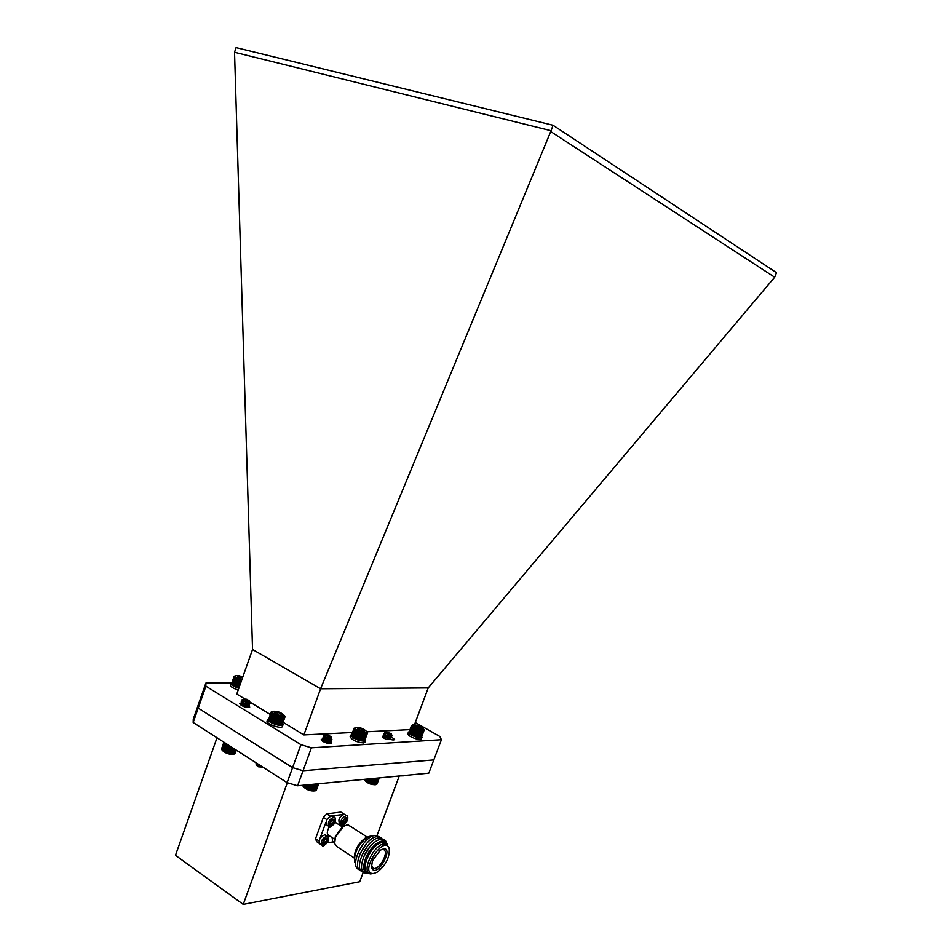 <?xml version="1.0" encoding="UTF-8"?>
<svg xmlns="http://www.w3.org/2000/svg" width="952" height="952" viewBox="0 0 952 952"><rect width="100%" height="100%" fill="white"/><g stroke="black" fill="none" stroke-linecap="round" stroke-linejoin="round"><path stroke-width="1.43" d="M420.106 730.398L417.63 736.979L420.106 730.398L420.701 730.529L418.249 737.122L420.951 730.136L418.82 737.217L421.486 730.22L419.344 737.288L421.974 730.279L422.748 730.755L420.284 737.336L423.128 730.743M418.237 737.11L417.012 736.824L419.475 730.232L417.012 736.824M416.821 729.339L414.382 735.932L416.69 728.827L413.989 736.039L416.179 729.065L413.727 735.658L413.097 735.384L415.548 728.78L412.799 735.491L414.941 728.482L412.49 735.087M416.845 729.339L417.488 729.589L415.036 736.193L417.488 729.589L418.154 729.827L415.691 736.42L418.154 729.827L418.809 730.041L416.345 736.634L418.832 730.041L420.094 730.398M412.478 735.075L411.918 734.777L414.358 728.185L411.918 734.777L411.371 734.468L413.822 727.875L410.883 734.171L413.346 727.578L410.883 734.171M410.871 734.159L412.894 727.268L410.05 733.564L412.502 726.971L410.05 733.564M410.038 733.552L412.18 726.697L409.753 733.504L411.907 726.412L409.527 733.242L411.704 726.162L409.122 732.493L411.573 725.924L409.122 732.493M411.502 725.507L409.051 732.266L411.502 725.71L412.894 727.268M423.735 730.601L421.26 737.169L424.128 730.172L423.771 729.303M424.128 730.172L421.665 736.729M421.462 737.05L423.462 730.684L421.01 737.253L418.249 737.122M420.736 737.383L419.713 737.502L422.319 730.755L419.832 737.336L416.357 736.634M417 736.824L412.228 735.206L409.324 732.909M415.691 736.42L413.989 736.039M416.345 736.634L415.703 736.42M403.696 775.571L400.828 775.844M403.517 775.844L399.923 775.928M421.427 728.732L419.13 726.626L415.679 725.614L414.584 726.221L420.415 728.839L421.498 728.232L419.13 726.626L415.679 725.614L414.584 726.221M418.463 728.411L419.13 726.626M415.215 726.852L415.679 725.614M413.811 726.852C418.892 729.589 422.2 730.374 423.735 729.22C420.605 726.102 416.857 724.662 412.478 724.912L413.811 726.852M412.906 727.28L414.358 728.185M414.953 728.494L415.548 728.78M415.56 728.792L416.69 728.827M421.486 730.22L418.785 737.419M413.465 727.138L410.776 734.337M413.906 727.423L411.216 734.623M414.394 727.721L411.704 734.92M414.929 728.006L412.228 735.206M415.488 728.292L412.799 735.491M416.072 728.566L413.382 735.765M418.571 729.529L415.881 736.729M417.94 729.315L415.25 736.515M417.309 729.077L414.62 736.289M419.201 729.72L416.5 736.919M419.808 729.886L417.107 737.086M420.391 730.029L417.702 737.229M420.951 730.136L418.261 737.336M359.047 731.969L356.5 738.942L358.94 731.433L356.131 739.049L358.392 731.672L355.822 738.645L355.179 738.336L357.75 731.362L354.917 738.466L357.143 731.053L354.572 738.014L354.013 737.693L356.56 730.719L354.013 737.693M354.12 728.375L351.764 735.825L354.858 728.768L351.978 736.11L355.096 729.042L352.252 736.408L355.393 729.327L352.609 736.729L355.155 729.756L353.013 737.038L356.179 729.922L353.49 737.372L356.036 730.398L357.119 731.041M353.989 737.693L351.562 735.325M351.574 735.099L354.12 728.149L351.609 735.194M364.473 733.552L361.891 740.513L364.675 733.111L362.462 740.585L365.199 733.159L362.986 740.608L365.675 733.171L363.462 740.608L366.092 733.159L363.866 740.561L366.794 733.54L364.235 740.489L367.472 732.838M367.508 732.957L364.949 739.894M363.866 740.561L361.296 740.418L363.866 733.457L361.296 740.418L360.653 740.299L363.224 733.326L360.653 740.299L359.975 740.132L362.545 733.159L359.975 740.132L359.285 739.942L361.855 732.969L359.285 739.942L358.595 739.728L361.153 732.754L358.595 739.728M364.223 740.489L358.107 739.823L351.907 736.11M359.059 731.969L359.737 732.243L357.178 739.228L359.737 732.243L361.843 732.969M358.571 739.728L357.881 739.49L360.451 732.516L357.869 739.478L356.5 738.942M342.22 781.473L343.541 781.354M364.08 731.624L364.473 730.601L361.462 728.887L358.035 728.185L357.619 729.208L364.08 731.624L364.473 730.601L361.462 728.887L358.035 728.185L357.619 729.208M360.701 730.946L361.462 728.887M357.654 729.232L358.035 728.185M355.06 727.661C353.87 729.791 367.52 734.635 367.091 731.933C363.807 728.577 359.832 727.09 355.167 727.495L355.06 727.661M361.855 732.969L363.2 733.326M363.224 733.326L364.461 733.552M357.143 731.053L357.738 731.362M357.75 731.362L358.94 731.433M360.249 731.969L357.44 739.585M359.582 731.707L356.786 739.335M360.915 732.207L358.107 739.823M361.582 732.421L358.773 740.049M362.248 732.612L359.44 740.239M362.89 732.79L360.082 740.406M363.521 732.921L360.713 740.537M364.116 733.028L361.308 740.644M364.675 733.111L361.867 740.727M356.643 730.232L353.846 737.848M356.179 729.922L353.37 737.538M357.167 730.541L354.358 738.157M357.726 730.85L354.917 738.466M358.321 731.148L355.512 738.764M418.88 737.431L418.82 739.466L421.51 738.954L421.807 736.372M409.277 731.457L407.599 733.623C408.241 735.706 411.562 737.586 417.571 739.264L417.797 737.253M419.427 737.836L422.117 737.336M408.206 732.005C408.848 734.075 412.168 735.944 418.19 737.633M417.785 738.692L418.82 739.466M415.286 722.52L439.86 736.479L441.419 739.704L428.805 773.155L297.583 785.769L287.123 782.675L193.185 722.497L193.268 719.141L198.266 704.861L198.218 708.121L292.573 767.609L303.045 770.739L433.803 759.91L303.057 770.739L311.387 747.808L300.903 744.642L205.894 686.202L205.882 683.084L231.146 683.024M297.583 785.769L303.045 770.739L292.573 767.621L198.218 708.121L198.266 704.861L205.882 683.084M287.123 782.675L300.903 744.642M193.185 722.497L205.894 686.202M287.325 782.734L243.236 904.4L359.713 881.731L363.236 872.306M377.028 835.439L399.269 775.999M217.008 737.752L175.489 855.301L243.236 904.4M332.617 816.316L331.855 815.816C326.81 818.101 325.203 821.219 327.048 825.182L328.392 826.062M330.737 825.586L331.201 823.456L330.07 823.599L330.725 821.838L334.176 819.291L333.712 821.421L334.83 821.29L334.176 823.04L330.737 825.586M330.463 823.04L331.201 823.456M330.998 824.86L331.915 825.432M331.034 824.86L331.593 823.325L332.474 823.896M333.152 823.183L332.272 822.611L331.593 823.325M332.272 822.611L334.176 823.04M333.307 822.468L333.688 821.421M333.605 820.826L332.724 820.255L333.569 821.267M332.724 820.255L333.022 819.446M344.207 814.198L340.899 812.08L326.762 813.853L323.382 817.375L315.552 838.676L316.564 841.58L319.134 843.282M327.131 842.817L333.652 841.818M319.003 840.961L315.552 838.676M325.917 822.302L319.979 838.438M323.382 817.375L326.881 819.636M330.249 816.09L326.762 813.853M342.732 814.531L331.974 815.9M341.875 826.574L342.47 824.991M345.088 814.698L344.35 814.222C339.412 816.495 337.841 819.577 339.626 823.48L340.995 824.361M343.279 823.873L343.743 821.766L342.649 821.897L343.291 820.16L346.671 817.649L346.219 819.755L347.302 819.624L346.659 821.362L343.279 823.873M343.017 821.35L343.743 821.766M345.659 821.493L344.791 820.933L344.112 821.635L343.553 823.159L344.434 823.718M344.791 820.933L346.659 821.362M345.79 820.803L346.171 819.743M346.112 819.172L345.243 818.613L346.076 819.612M345.243 818.613L345.54 817.804M326.06 836.13L324.941 834.726C319.896 836.963 318.265 840.069 320.05 844.055L321.407 844.948M323.763 844.495L324.227 842.389L323.097 842.532L323.74 840.783L327.202 838.2L326.738 840.318L327.857 840.164L327.214 841.913L323.763 844.495M323.502 841.961L324.227 842.389M324.037 843.746L324.941 844.317M324.073 843.734L324.632 842.211L325.513 842.794M326.191 842.068L325.31 841.485L324.632 842.211M325.31 841.485L327.214 841.913M326.346 841.33L326.714 840.318M326.631 839.735L325.762 839.152L326.584 840.164M325.762 839.152L326.048 838.379M350.11 826.11L346.885 824.956L343.493 826.372L335.544 836.963L334.616 843.555L337.163 846.744L354.239 857.978M367.924 836.903L364.878 838.307C357.654 844.21 354.144 851.017 354.346 858.692M344.624 825.705L342.541 826.752L335.39 836.272L334.497 841.842M355.679 864.178L354.513 861.548C354.251 852.504 358.38 844.495 366.889 837.522L371.137 835.737L373.315 835.832M329.452 826.645C326.798 831.251 326.619 834.202 328.916 835.511L334.592 839.224M336.651 823.206L334.914 822.48M359.178 869.533C348.718 867.177 362.95 836.344 374.933 835.428L379.515 836.808M360.023 853.801L365.996 844.198M361.105 870.806C350.645 868.474 364.89 837.593 376.873 836.665L381.443 838.046M361.879 855.241L368.067 845.305M363.033 872.08C352.573 869.759 366.841 838.843 378.813 837.903L383.382 839.283M363.747 856.693L370.138 846.423M367.877 873.484C360.665 873.353 359.57 867.141 364.592 854.86L365.282 853.527C370.054 845.281 375.207 840.485 380.752 839.14C383.823 838.748 385.798 840.081 386.667 843.151M365.699 857.954L372.077 847.697M369.388 873.448C363.093 873.174 362.034 867.629 366.199 856.8L367.769 853.754C372.208 846.483 376.885 842.258 381.812 841.104C384.584 840.735 386.405 841.889 387.285 844.555M368.376 872.544C358.963 870.961 371.375 843.567 381.942 842.651L386.06 844.007M374.838 873.21L370.518 873.912C360.903 872.591 373.327 844.888 383.965 843.948L385.917 843.972L389.142 847.577L389.392 849.672M374.053 873.412C357.44 875.566 384.453 832.381 389.273 849.005C389.642 857.621 385.703 865.285 377.456 871.972L374.053 873.412M372.422 860.763L371.482 867.367C376.587 881.611 397.46 841.009 380.3 850.231L372.422 860.763M371.351 865.642L373.374 868.355C379.693 870.461 389.999 850.398 383.073 849.517L381.264 849.66M332.141 837.617L332.688 842.127L334.057 843.032M320.574 688.772L252.542 649.49L234.537 52.253L551.077 130.721L320.574 688.772L428.221 687.927L414.489 724.662M252.542 649.49L236.774 694.067L244.521 698.792M234.537 52.253L236.072 47.6L553.064 125.271L776.511 272.688L774.654 277.21L428.221 687.927M774.654 277.21L550.887 131.65M320.562 688.855L303.866 734.92L283.077 722.27M270.261 714.464L249.662 701.922M553.064 125.271L551.077 130.721M248.746 705.599L249.733 707.05C245.664 707.741 242.248 706.562 239.499 703.504L241.13 702.992M330.618 741.715L331.57 743.203C331.129 745.214 320.312 741.263 321.276 739.43L323.061 738.919M386.69 735.468L387.559 735.598M391.32 736.812L394.616 739.525C393.771 740.299 391.605 739.966 388.13 738.538M387.44 738.193L384.965 735.872M303.866 734.92L352.526 732.493M367.055 731.767L409.967 729.613M441.419 739.704L311.387 747.808M306.377 788.673L307.817 784.781L306.127 788.792L307.044 784.853L305.556 788.458L306.306 784.924L305.187 787.994L304.652 787.649L305.628 784.995M304.545 787.804L305.568 784.995L304.545 787.804L304.997 785.055L304.116 787.471L304.426 785.102L303.748 787.137L303.926 785.15L303.117 786.269M303.152 785.233L302.903 785.947L303.164 785.233M308.603 784.71L307.044 788.994L308.627 784.71M309.424 784.626L307.722 789.303L309.448 784.626M310.269 784.543L308.436 789.589L310.292 784.543M311.114 784.46L309.15 789.851L311.137 784.46M311.958 784.388L309.9 790.089L311.982 784.377M312.78 784.305L310.602 790.291L312.803 784.305M313.589 784.222L311.304 790.469L313.613 784.222M314.362 784.15L311.994 790.612L314.374 784.15M315.088 784.079L312.661 790.719L315.1 784.079M313.898 790.826L316.968 783.901L314.422 790.826M315.767 784.02L313.291 790.791L315.79 784.02M317.444 783.853L314.91 790.791L317.456 783.853M317.861 783.817L315.338 790.719L317.873 783.817M318.194 783.782L315.695 790.612L318.206 783.782M318.444 783.758L315.993 790.469L318.456 783.758M318.623 783.746L316.219 790.291L318.623 783.746M331.403 738.181L331.891 739.383C328.416 740.228 325.501 739.502 323.156 737.229L324.275 737.003M328.5 738.431L331.213 741.227C327.738 742.072 324.822 741.358 322.478 739.073L323.62 738.847M327.857 740.287L330.475 742.441L329.392 743.679M322.014 740.739L322.954 740.692M327.214 742.143L328.999 743.333M324.37 735.432L323.87 735.86C325.524 737.61 327.976 738.419 331.237 738.288L331.355 740.037C327.631 740.228 324.87 739.406 323.061 737.562L323.144 737.36M324.858 737.348L325.62 737.526M327.5 738.228L331.129 741.453L330.677 741.894C326.952 742.084 324.192 741.251 322.383 739.418L322.478 739.204M326.893 740.085L330.463 743.298L330.023 743.726M326.274 741.953L328.952 743.583M328.642 735.194L325.655 734.884L328.095 736.8L331.153 736.896L328.642 735.194M331.237 738.288L331.32 737.229M330.308 738.466L324.727 736.753M329.559 738.526L329.916 740.216L324.049 738.633L323.061 737.562M328.904 740.37L329.237 742.072L323.371 740.477L322.383 739.418M327.393 741.62L328.928 743.619M330.784 738.419C328.059 738.835 326.012 738.347 324.644 736.991L324.906 736.86M329.166 738.514L330.237 740.085L324.073 738.74M324.358 738.704L325.12 738.8M327.083 739.514L328.821 740.608M330.475 742.441L329.487 741.37L323.406 740.585M323.668 740.537L324.406 740.632M326.465 741.382L329.237 743.667M315.445 790.707L315.112 790.838C310.483 791.338 306.52 789.886 303.2 786.495M316.373 790.077L318.694 783.734L316.278 790.136M315.112 790.838L314.434 790.826M313.291 790.791L307.056 788.994M307.044 788.994L306.401 788.673M313.279 790.981L315.826 784.008M312.696 790.933L315.207 784.067M312.077 790.838L314.529 784.139M311.435 790.719L313.815 784.21M310.768 790.565L313.077 784.281M310.09 790.386L312.292 784.353M309.4 790.172L311.506 784.424M308.722 789.934L310.697 784.507M308.043 789.684L309.9 784.579M307.377 789.398L309.102 784.662M306.734 789.101L308.329 784.734M305.021 788.137L306.187 784.936M305.556 788.458L306.865 784.876M306.127 788.792L307.579 784.805M373.315 784.4L375.612 778.272L372.779 784.507L374.909 778.331L372.161 784.365L374.16 778.403L372.042 784.115L371.375 783.924L373.398 778.474M376.266 778.201L373.922 784.496L376.278 778.201M376.885 778.141L373.934 784.496M378.979 777.951L376.587 784.377L378.717 777.962L375.731 784.674L378.36 777.998L375.35 784.734L377.444 778.093M377.432 778.093L374.445 784.734M376.587 784.377L378.991 777.951M379.17 777.927L376.837 784.234L378.801 777.962M379.289 777.915L377.063 783.889M364.771 779.307L364.497 780.057L364.771 779.307M365.128 779.271L364.747 780.354L365.14 779.271M365.568 779.236L365.044 780.664L365.58 779.236M366.08 779.188L365.425 780.985L366.092 779.176M366.651 779.129L365.425 780.985M368.031 782.603L369.435 778.855L368.031 782.603L367.436 782.294L368.686 778.926L367.424 782.294L366.865 781.973L367.972 778.998L366.865 781.973L367.293 779.069L365.758 781.473M370.197 778.784L368.686 782.913L370.209 778.784M370.982 778.712L369.34 783.198L371.006 778.712M371.792 778.629L369.995 783.46L371.804 778.629M372.589 778.558L370.673 783.698L372.601 778.558M391.486 734.539L392.141 735.729C388.868 736.396 386.131 735.694 383.906 733.611L384.858 733.433M389.19 735.015L390.677 736.027M391.046 736.384L391.486 737.467C388.226 738.145 385.489 737.443 383.263 735.349L384.215 735.17M387.916 736.42L388.571 736.765M390.284 738.002L390.844 739.204C387.571 739.894 384.834 739.18 382.621 737.086M391.379 734.635L391.665 736.312C388.142 736.408 385.524 735.598 383.823 733.897L383.906 733.73M388.452 734.884L390.594 736.253M390.772 736.42L391.01 738.05C387.5 738.157 384.882 737.348 383.18 735.646L383.263 735.468M385.036 735.563L389.951 737.99M390.142 738.157L390.725 739.502M392.117 735.301L391.45 734.575M391.284 733.599L386.119 732.088C388.154 733.694 389.892 734.242 391.32 733.742L391.284 733.599M385.167 732.195L391.284 734.682L391.498 734.052M390.618 734.813L385.393 733.195M389.832 734.849L390.296 736.467L384.751 734.92L388.749 736.265M389.201 736.598L389.654 738.216L384.096 736.669L388.118 738.014M388.559 738.336L389.19 738.978M391.165 734.742L385.429 733.314M389.416 734.825L390.57 736.372L384.786 735.051M385.239 735.051L388.023 736.098M388.785 736.562L389.999 737.895M389.892 738.181L384.025 736.872L383.18 735.646M385.679 737.074L387.416 737.848M388.142 738.312L388.773 738.812M375.957 784.603C371.435 784.972 367.662 783.532 364.616 780.259L364.211 779.498M373.374 778.486L371.375 783.924M371.351 783.912L370.019 783.46M369.995 783.46L368.043 782.615M365.413 780.985L364.592 780.295M371.53 784.198L373.672 778.45M372.161 784.365L374.386 778.379M370.887 784.008L372.922 778.522M370.245 783.793L372.172 778.593M369.602 783.544L371.411 778.665M368.971 783.282L370.649 778.748M368.353 783.008L369.911 778.819M367.758 782.711L369.186 778.879M366.675 782.104L367.817 779.01M367.198 782.413L368.483 778.95M366.199 781.794L367.198 779.069M373.922 784.698L376.337 778.201M373.363 784.615L375.731 778.26M372.779 784.507L375.076 778.319M364.045 740.585L365.021 741.037L364.89 742.298L365.128 739.406M351.8 734.456L350.146 736.8C352.157 740.18 356.667 742.227 363.664 742.953L364.295 741.227L363.426 740.739M350.776 735.087C352.787 738.454 357.297 740.501 364.295 741.227M268.797 718.57L267.084 721.033C265.667 723.758 281.768 729.446 282.399 726.447L283.018 724.722M267.714 719.26C266.31 721.973 282.411 727.649 283.041 724.674L282.22 724.317L284.934 717.034L282.351 724.222M282.899 717.582L280.293 724.781L283.018 717.094L280.804 724.781L283.47 717.07L281.245 724.734L283.863 717.011L281.625 724.65L284.529 717.356L281.947 724.543L285.029 716.844L282.423 724.032M281.935 724.543L280.816 724.781M280.804 724.781L279.686 724.96L282.339 717.558L279.757 724.769L277.139 724.329L279.721 717.118L277.139 724.329M277.544 716.475L274.938 723.687L278.032 716.142L275.663 723.925L278.27 716.713L278.984 716.927L276.401 724.139L279.007 716.927L280.412 717.272L277.817 724.484L280.412 717.272L281.09 717.403L278.496 724.615L281.09 717.403L281.732 717.499L279.15 724.71L281.959 717.046L282.887 717.582M276.401 724.139L274.224 723.425L276.794 716.202L274.224 723.425L273.51 723.139L276.08 715.916L273.51 723.139L272.819 722.842L275.39 715.618L272.819 722.842M272.808 722.83L272.165 722.532L274.747 715.309L272.165 722.532L271.534 722.199L274.128 714.988L271.534 722.199M270.963 721.878L273.545 714.666L270.808 722.032L272.998 714.321L270.332 721.723L272.522 714L269.904 721.414L272.129 713.679L269.547 721.104L268.928 720.259L271.498 713.06L268.714 719.974L271.296 712.762L268.714 719.962L269.249 720.807L271.784 713.369L269.19 720.557L270.963 721.878M271.165 712.001L268.583 719.688L271.165 712.501L272.117 713.679M281.506 724.722L279.15 724.71M277.817 724.484L276.413 724.139M279.138 724.698L277.841 724.484M277.115 724.329L271.522 722.199M256.088 764.182L261.907 766.527M258.527 765.777L256.147 764.254L261.479 766.241M262.764 767.074L258.539 766.836L256.731 765.456M257.016 764.968L260.265 765.467M262.8 767.098L258.539 766.562L256.588 765.146M256.147 764.254L256.659 763.159M256.695 765.408L262.24 766.741M257.457 763.671L258.159 764.111M256.659 765.003L262.014 766.586M282.018 715.345L281.28 713.917L277.615 712.334L274.652 712.179L275.354 713.607L279.031 715.202L281.994 715.357L281.28 713.917L277.615 712.334L274.45 712.667M280.709 715.511L281.28 713.917M276.853 714.44L277.615 712.334M276.223 714.964C281.114 716.808 283.898 717.07 284.589 715.737C281.185 712.286 277.056 710.823 272.212 711.358C271.701 712.286 273.034 713.488 276.223 714.964M272.129 713.679L272.998 714.321M273.01 714.333L274.735 715.309M274.747 715.309L275.39 715.618M275.414 715.63L277.52 716.463M282.185 724.389L284.767 717.213L281.959 724.508M273.153 713.845L270.332 721.723M273.629 714.155L270.808 722.032M274.152 714.464L271.332 722.354M274.723 714.773L271.903 722.663M275.342 715.083L272.51 722.961M275.985 715.368L273.153 723.258M276.651 715.642L273.819 723.532M277.329 715.904L274.497 723.794M278.032 716.142L275.199 724.032M278.722 716.368L275.89 724.246M279.412 716.558L276.58 724.448M281.959 717.046L279.138 724.912M281.375 716.963L278.543 724.841M280.745 716.856L277.913 724.746M280.09 716.725L277.258 724.603M231.871 682.751L230.265 685.059C230.432 686.678 233.085 688.332 238.214 690.01M230.872 683.369C231.038 684.976 233.68 686.618 238.809 688.308M238.631 679.93L236.179 686.808L238.631 679.93L239.285 680.192L236.87 687.082L239.297 680.204L239.975 680.454L237.56 687.332L240.463 680.156L238.238 687.558L240.666 680.68L241.451 680.835M235.549 686.535L237.964 679.645L235.87 686.939L234.93 686.237L237.357 679.359L234.93 686.237L233.668 685.797L232.883 685.023L235.299 678.145L232.847 685.226L234.93 677.86L232.205 684.44L234.608 677.574L232.205 684.44M235.311 678.157L233.311 685.333L236.322 678.288L233.787 685.63L236.215 678.752L236.762 679.062L234.347 685.94L236.762 679.062L237.964 679.645M232.193 684.44L234.382 677.312L232.074 684.428L234.204 677.051L231.681 683.667L234.097 676.812L231.681 683.667M231.657 683.453L234.073 676.586L231.705 683.584M231.705 683.286L234.109 676.408L235.299 678.145M234.394 676.146L234.965 676.265C235.572 677.598 237.821 678.871 241.725 680.085M237.536 687.32L236.87 687.082M238.916 688.01L236.191 686.808M238.988 687.82L241.38 680.894L238.94 687.772L237.56 687.332M236.858 687.07L236.179 686.808M235.525 686.523L234.347 685.94M233.787 685.63L231.943 684.214M242.451 678.014L240.773 676.908L237.25 677.027L241.951 679.454M240.082 678.871L240.773 676.908L237.25 677.027M242.605 677.598L240.773 676.908M242.82 676.979C238.964 675.515 236.382 675.146 235.096 675.849M237.976 679.657L238.607 679.93M241.13 680.371L238.464 687.879M240.463 680.156L237.81 687.677M237.345 678.859L234.692 686.38M236.81 678.574L234.156 686.094M236.322 678.288L233.668 685.797M235.882 678.002L233.24 685.511M237.917 679.145L235.263 686.666M238.524 679.419L235.87 686.939M239.154 679.68L236.501 687.201M239.809 679.93L237.143 687.439M221.626 748.677L223.839 742.334M223.863 742.358L221.554 748.867L223.863 742.358M223.946 742.453L221.578 749.117L223.946 742.465M224.886 751.985L227.397 744.964L224.886 751.985L224.303 751.675L226.778 744.631L224.113 751.806L226.231 744.297L223.744 751.342M223.732 751.33L225.731 743.964L222.804 750.676L225.279 743.631L222.804 750.676M222.792 750.664L224.898 743.345L222.447 750.545L224.565 743.072L221.864 749.712L224.291 742.834M224.291 742.822L221.685 749.402M228.016 745.261L225.517 752.294L228.004 745.154M228.682 745.559L226.183 752.592L228.67 745.44M229.349 745.713L226.885 752.877L229.515 745.773M230.075 746.13L227.587 753.139L230.098 746.142M230.729 746.547L228.325 753.377L230.753 746.558M231.384 746.963L229.027 753.579L231.395 746.975M232.014 747.368L229.741 753.758L232.026 747.379M232.621 747.76L230.444 753.913L232.645 747.772M233.204 748.129L231.11 754.032L233.228 748.141M232.383 754.163L234.287 748.819L232.336 754.341L231.776 754.115L233.775 748.498L231.764 754.115L231.134 754.032M234.275 748.808L232.371 754.163M234.739 749.105L232.931 754.174L234.739 749.117M235.144 749.379L233.442 754.151L235.156 749.379M235.501 749.605L233.906 754.091L235.513 749.605M235.798 749.795L234.299 754.008L235.81 749.795M236.036 749.95L234.632 753.889L236.036 749.95M236.203 750.057L234.906 753.734L236.215 750.057M236.31 750.116L235.156 753.365M223.613 751.485L226.302 744.286M223.161 751.176L225.779 743.964M249.519 702.1L250.031 703.278C246.604 704.135 243.712 703.48 241.356 701.303L242.427 701.077M246.556 702.374L249.376 705.099C245.961 705.967 243.069 705.301 240.713 703.123L241.784 702.897M245.949 704.206L248.734 706.919L247.568 707.538L245.33 706.039M240.261 704.777L241.142 704.718M249.329 702.219L249.519 703.921C245.818 704.159 243.069 703.385 241.261 701.624L241.356 701.422M243.093 701.41L243.962 701.624M245.426 702.124L249.305 705.325L248.865 705.753C245.176 705.991 242.427 705.218 240.618 703.457L240.701 703.254M242.427 703.231L243.26 703.421M245.866 704.432L248.222 707.574M241.772 705.039L242.558 705.23M245.247 706.265L247.187 707.491L246.413 706.122M246.937 699.303L243.795 698.97L246.068 700.743L249.269 700.862L246.937 699.303M242.534 699.542L242.058 699.946C243.712 701.612 246.151 702.374 249.364 702.207L249.436 701.196M248.46 702.386L242.915 700.803M247.687 702.457L248.091 704.123L242.26 702.671L241.261 701.624M242.308 702.576L246.675 704.016M247.044 704.29L247.437 705.944L241.606 704.492L240.618 703.457M243.474 699.268L242.105 699.732M248.936 702.338L242.939 700.946M247.282 702.445L248.401 703.992L242.284 702.766M242.605 702.731L246.651 704.278M246.973 704.516L247.746 705.813L241.641 704.599M241.939 704.551L242.784 704.67M244.462 705.253L247.127 707.491M233.99 754.127C229.349 754.734 225.362 753.365 222.054 750.045M234.632 753.889L233.454 754.151M233.442 754.151L232.336 754.341M231.11 754.032L229.765 753.758M229.741 753.758L229.051 753.579M229.027 753.579L226.207 752.604M226.183 752.592L225.541 752.306M225.517 752.294L224.898 751.997M231.776 754.305L233.835 748.534M231.181 754.246L233.323 748.212M230.551 754.151L232.788 747.867M229.896 754.02L232.217 747.498M229.23 753.865L231.622 747.118M228.551 753.687L231.015 746.725M227.861 753.472L230.396 746.332M227.183 753.234L229.777 745.94M226.516 752.984L229.123 745.63M225.874 752.711L228.48 745.356M225.243 752.413L227.849 745.083M224.113 751.806L226.707 744.512M224.66 752.116L227.254 744.797M223.613 741.989L229.563 745.797M331.855 815.816L333.962 817.185C335.223 816.852 335.604 818.458 335.128 821.981C331.629 826.669 329.642 828.192 329.154 826.55C327.321 822.587 328.928 819.47 333.962 817.185L334.699 817.637M334.866 822.111C334.116 826.276 327.631 827.157 330.035 822.766C330.796 818.577 337.27 817.744 334.866 822.111M330.308 822.944L331.106 823.456M344.35 814.222L346.457 815.567C347.694 815.209 348.063 816.792 347.587 820.315C344.16 824.944 342.208 826.443 341.732 824.837C339.935 820.933 341.518 817.839 346.457 815.567L347.171 816.007M347.337 820.446C344.207 824.884 342.625 825.098 342.613 821.076C345.755 816.637 347.337 816.423 347.337 820.446M342.887 821.267L343.66 821.766M344.112 821.635L344.993 822.207M324.941 834.726L327.036 836.106C328.285 835.808 328.654 837.391 328.166 840.83C324.632 845.566 322.633 847.101 322.145 845.436C320.372 841.461 322.002 838.343 327.036 836.106L327.75 836.558M327.904 840.985C327.167 845.102 320.657 846.114 323.049 841.723C323.799 837.57 330.296 836.606 327.904 840.985M323.335 841.865L324.12 842.377M334.592 843.436L334.235 838.986M332.831 820.85L333.605 821.35M345.338 819.196L346.112 819.696M325.858 839.747L326.631 840.247M348.384 825.003L367.234 837.106M342.541 826.752L343.493 826.372M364.878 838.307L366.889 837.522M335.616 822.54L342.351 826.883M383.894 842.675L385.917 843.972M389.273 849.005L389.142 847.577M371.399 865.915L371.482 867.367M372.006 867.403L373.374 868.355M325.132 735.111L323.918 735.634M331.153 736.896L331.582 737.74M323.216 737.145L324.62 736.681M329.916 740.216L331.355 740.037M329.237 742.072L330.677 741.894M322.55 738.978L324.049 738.633M322.085 740.799L323.371 740.477M331.141 740.608L330.165 739.537M386.143 731.779L384.81 732.338M390.296 736.467L391.665 736.312M383.311 735.277L384.679 735.122L383.823 733.897M389.654 738.216L391.01 738.05M383.953 733.54L385.393 733.183M391.439 736.943L390.51 735.908M390.784 738.669L389.868 737.645M283.041 724.674L282.399 726.447M256.778 763.23L256.017 763.326M284.589 715.737L285.017 716.582M249.269 700.862L249.686 701.672M241.415 701.219L242.784 700.708M248.091 704.123L249.519 703.921M247.437 705.944L248.865 705.753M249.305 704.504L248.317 703.468M240.773 703.04L242.201 702.838M248.662 706.313L247.675 705.289M240.32 704.837L241.546 704.658"/></g></svg>
